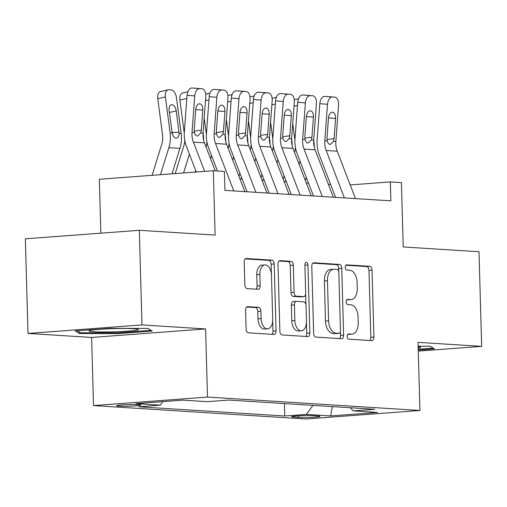 <?xml version="1.0" encoding="UTF-8"?>
<svg xmlns="http://www.w3.org/2000/svg" width="507" height="507" viewBox="0 0 507 507"><rect width="100%" height="100%" fill="white"/><g stroke="black" fill="none" stroke-linecap="round" stroke-linejoin="round"><path stroke-width="0.76" d="M347.175 336.471A2.605 1.515 85.7 0 0 348.772 339.17L371.846 340.628A3.726 2.161 85.7 0 0 372.024 340.628A3.726 2.161 85.7 0 0 373.919 337.047L372.049 270.18A3.726 2.161 85.7 0 0 369.774 266.327L346.693 264.869A2.605 1.515 85.7 0 0 346.573 264.869A2.605 1.515 85.7 0 0 345.248 267.373A2.605 1.515 85.7 0 0 346.839 270.073L349.824 270.256A11.921 6.921 85.7 0 1 357.112 282.583L357.264 288.16A11.921 6.921 85.7 0 1 351.205 299.605A11.921 6.921 85.7 0 1 350.648 299.605L347.656 299.422A2.605 1.515 85.7 0 0 347.536 299.422A2.605 1.515 85.7 0 0 346.211 301.925A2.605 1.515 85.7 0 0 347.802 304.618L350.793 304.808A11.921 6.921 85.7 0 1 358.075 317.135L358.227 322.706A11.921 6.921 85.7 0 1 352.169 334.151A11.921 6.921 85.7 0 1 351.611 334.157L348.626 333.967A2.605 1.515 85.7 0 0 348.505 333.967A2.605 1.515 85.7 0 0 347.175 336.471M118.923 406.126A12.143 0.792 178.4 0 0 132.511 406.037A12.143 0.792 178.4 0 0 140.914 405.049A12.143 0.792 178.4 0 0 138.639 404.649A12.143 0.792 178.4 0 0 125.052 404.738A12.143 0.792 178.4 0 0 116.642 405.727A12.143 0.792 178.4 0 0 118.923 406.126M247.631 306.64A3.726 2.161 85.7 0 0 247.46 306.64A3.726 2.161 85.7 0 0 245.565 310.214L246.085 328.98A3.726 2.161 85.7 0 0 248.367 332.826L273.995 334.449A3.726 2.161 85.7 0 0 274.167 334.449A3.726 2.161 85.7 0 0 276.062 330.868L274.198 264.001A3.726 2.161 85.7 0 0 271.917 260.148L246.288 258.526A3.726 2.161 85.7 0 0 246.117 258.532A3.726 2.161 85.7 0 0 244.222 262.106L244.856 284.769A3.726 2.161 85.7 0 0 247.131 288.622L258.101 289.313A3.726 2.161 85.7 0 0 258.272 289.313A3.726 2.161 85.7 0 0 260.167 285.733L259.85 274.496A9.963 5.786 85.7 0 1 264.92 264.927A9.963 5.786 85.7 0 1 271.473 275.231L272.703 319.252A9.963 5.786 85.7 0 1 267.633 328.821A9.963 5.786 85.7 0 1 261.08 318.523L260.877 311.184A3.726 2.161 85.7 0 0 258.602 307.331L247.289 306.665M418.275 351.104L481.65 346.37L479.007 251.745L403.217 246.96L401.417 182.621L390.352 181.918L390.884 200.842L224.918 190.366L224.386 171.442L213.32 170.739L99.347 179.263L100.849 233.176M141.973 324.917L27.993 333.441L91.615 337.453L205.589 328.935L141.973 324.917L139.33 230.298L215.12 235.083L213.32 170.739M205.589 328.935L207.496 397.063L419.935 410.48L305.955 418.997L93.516 405.581L207.496 397.063M481.65 346.37L418.028 342.352L419.935 410.48M313.643 333.245A3.726 2.161 85.7 0 0 315.918 337.098L341.547 338.714A3.726 2.161 85.7 0 0 341.724 338.714A3.726 2.161 85.7 0 0 343.613 335.133L341.75 268.266A3.726 2.161 85.7 0 0 339.475 264.413L313.839 262.791A3.726 2.161 85.7 0 0 313.668 262.797A3.726 2.161 85.7 0 0 311.773 266.371L313.643 333.245M307.768 336.578L282.139 334.962A3.726 2.161 85.7 0 1 279.864 331.109L277.994 264.242A3.726 2.161 85.7 0 1 279.889 260.661A3.726 2.161 85.7 0 1 280.067 260.661L291.037 261.352A3.726 2.161 85.7 0 1 293.312 265.205L294.066 292.324A3.726 2.161 85.7 0 0 296.342 296.177L303.617 296.639A3.726 2.161 85.7 0 0 303.794 296.639A3.726 2.161 85.7 0 0 305.689 293.059L304.897 264.825A2.605 1.515 85.7 0 1 306.228 262.322A2.605 1.515 85.7 0 1 307.939 265.015L309.84 333.004A3.726 2.161 85.7 0 1 307.945 336.578A3.726 2.161 85.7 0 1 307.768 336.578M27.993 333.441L25.35 238.816L139.33 230.298M317.794 416.006L312.927 415.702A11.762 0.767 178.4 0 0 299.764 415.784A11.762 0.767 178.4 0 0 291.62 416.741A11.762 0.767 178.4 0 0 293.826 417.128L298.693 417.432A11.762 0.767 178.4 0 0 311.856 417.35A11.762 0.767 178.4 0 0 319.999 416.393A11.762 0.767 178.4 0 0 317.794 416.006M162.918 401.614L160.288 405.169L138.722 406.779L284.776 416.006L306.336 414.39L313.015 405.385M160.288 405.169L135.946 403.629L182.767 400.131L207.11 401.671L228.676 400.055L374.724 409.282L353.164 410.892L377.506 412.425L330.678 415.93L306.336 414.39M91.615 337.453L93.516 405.581M330.64 184.523L328.397 184.383M308.51 183.122L306.272 182.983M286.379 181.728L284.142 181.588M264.255 180.327L262.011 180.188M242.124 178.933L239.881 178.794M390.352 181.918L350.198 184.922M284.427 403.578L284.776 416.006M350.337 407.742L353.164 410.892M332.389 406.608L330.678 415.93M418.243 350.084L434.41 348.879L430.221 346.243L418.136 346.224M75.232 330.932L79.422 333.562L117.941 333.625L152.265 331.058L148.076 328.428L109.556 328.365L75.232 330.932M117.916 332.776L117.941 333.625M79.384 332.041L79.422 333.562M347.802 334.341L348.531 334.386A11.921 6.921 85.7 0 0 349.089 334.386L352.169 334.151M351.205 299.605L348.119 299.833A11.921 6.921 85.7 0 1 347.568 299.84L346.839 299.789M369.768 340.495A3.726 2.161 85.7 0 0 370.839 337.282L368.969 270.408A3.726 2.161 85.7 0 0 366.694 266.555L345.875 265.243M338.752 271.486L338.67 268.495A3.726 2.161 85.7 0 0 336.394 264.641L312.844 263.158M339.462 338.581A3.726 2.161 85.7 0 0 340.533 335.368L340.425 331.527M339.012 333.359A2.605 1.515 85.7 0 0 339.132 333.359A2.605 1.515 85.7 0 0 340.463 330.856L338.822 272.158A2.605 1.515 85.7 0 0 337.225 269.464L334.081 269.261A11.921 6.921 85.7 0 0 333.524 269.268A11.921 6.921 85.7 0 0 327.459 280.713L328.58 320.836A11.921 6.921 85.7 0 0 335.862 333.162L339.012 333.359L335.932 333.593A2.605 1.515 85.7 0 0 336.052 333.593A2.605 1.515 85.7 0 0 336.173 333.574M333.524 269.268L330.444 269.496A11.921 6.921 85.7 0 0 324.379 280.941L327.459 280.713M335.932 333.593L332.782 333.391A11.921 6.921 85.7 0 1 325.5 321.064L324.379 280.941M279.065 261.023L287.951 261.587L291.037 261.352M300.885 296.842A3.726 2.161 85.7 0 1 300.714 296.868A3.726 2.161 85.7 0 1 300.537 296.868L293.261 296.411A3.726 2.161 85.7 0 1 290.986 292.558L290.232 265.434A3.726 2.161 85.7 0 0 287.951 261.587M305.658 293.857L305.968 304.884M306.462 322.515L306.76 333.232L309.84 333.004M294.852 320.468A9.963 5.786 85.7 0 0 301.405 330.767A9.963 5.786 85.7 0 0 306.475 321.204L306.038 305.689A3.726 2.161 85.7 0 0 303.763 301.836L296.487 301.38A3.726 2.161 85.7 0 0 296.316 301.38A3.726 2.161 85.7 0 0 294.421 304.954L294.852 320.468L291.772 320.697A9.963 5.786 85.7 0 0 298.325 331.001L301.405 330.767M293.407 301.608A3.726 2.161 85.7 0 0 293.236 301.608A3.726 2.161 85.7 0 0 291.341 305.189L294.421 304.954M291.772 320.697L291.341 305.189M305.689 336.452A3.726 2.161 85.7 0 0 306.76 333.232M267.633 328.821L264.553 329.056A9.963 5.786 85.7 0 1 258 318.751L257.797 311.412A3.726 2.161 85.7 0 0 255.522 307.559L246.636 307.001M264.92 264.927L261.84 265.161A9.963 5.786 85.7 0 0 256.77 274.724L259.85 274.496M256.016 289.18A3.726 2.161 85.7 0 0 257.087 285.967L256.77 274.724M271.384 273.907L271.112 264.229A3.726 2.161 85.7 0 0 268.837 260.376L245.293 258.887M271.91 334.316A3.726 2.161 85.7 0 0 272.981 331.103L272.69 320.57M314.245 146.992A28.455 23.094 -86.4 0 0 313.953 141.96L313.725 140.185M305.322 180.517L306.298 177.374M299.086 164.287L300.062 161.144M294.916 140.198L292.723 123.581M294.561 152.518A18.974 15.394 -86.4 0 0 295.435 147.499M285.511 181.671L285.891 180.448M344.399 197.907L326.172 150.516A18.974 15.394 93.6 0 1 324.791 140.813L327.509 104.29L319.835 103.675A7.586 4.436 -85.4 0 1 324.822 96.387L332.497 97.002A7.586 4.436 94.6 0 0 327.509 104.29M335.571 197.35L319.195 154.749A28.455 23.094 93.6 0 1 317.116 140.198L319.835 103.675M355.458 198.611L337.237 151.213A18.974 15.394 93.6 0 1 335.856 141.51L338.568 104.987A7.586 4.436 94.6 0 0 334.753 97.148A7.586 4.436 94.6 0 0 334.709 97.141L332.497 97.002M334.709 97.141L324.822 96.387M326.983 139.533L334.075 138.569L333.473 141.358L330.311 144.463C328.84 144.292 327.795 143.12 327.173 140.959L326.99 138.126L328.485 118.036A6.071 3.549 -85.4 0 1 332.478 112.205A6.071 3.549 -85.4 0 1 332.51 112.212A6.071 3.549 -85.4 0 1 335.564 118.486L328.498 117.916M334.075 138.569L335.564 118.486M418.193 348.119A24.666 1.61 178.4 0 0 420.36 347.187A24.666 1.61 178.4 0 0 418.155 346.744M430.209 346.243L433.193 348.119L418.224 349.234M116.173 331.774A24.666 1.61 178.4 0 0 138.221 329.373A24.666 1.61 178.4 0 0 111.28 328.701A24.666 1.61 178.4 0 0 89.226 330.741A24.666 1.61 178.4 0 0 116.173 331.774M148.063 328.428L151.048 330.304L117.789 332.788L80.467 332.725L77.356 330.773M292.121 145.598A28.455 23.094 -86.4 0 0 291.829 140.559L291.595 138.785M283.191 179.123L284.173 175.98M276.955 162.893L277.931 159.749M272.785 138.804L270.592 122.187M272.43 151.124A18.974 15.394 -86.4 0 0 273.305 146.098M263.38 180.277L263.76 179.047M269.99 144.197A28.455 23.094 -86.4 0 0 269.699 139.165L269.464 137.391M261.067 177.723L262.043 174.579M254.825 161.492L255.801 158.349M250.654 137.403L248.468 120.786M250.3 149.723A18.974 15.394 -86.4 0 0 251.174 144.704M241.25 178.876L241.63 177.653M247.86 142.803A28.455 23.094 -86.4 0 0 247.568 137.765L247.334 135.99M238.936 176.328L239.912 173.185M232.694 160.098L233.67 156.955M228.524 136.009L226.337 119.392M228.169 148.329A18.974 15.394 -86.4 0 0 229.05 143.304M225.729 141.402A28.455 23.094 -86.4 0 0 225.438 136.37L225.209 134.596M210.57 158.697L211.546 155.554M206.4 134.609L204.207 117.992M206.045 146.929A18.974 15.394 -86.4 0 0 206.919 141.909M322.268 196.513L304.048 149.115A18.974 15.394 93.6 0 1 302.666 139.412L305.379 102.896L297.704 102.275A7.586 4.436 -85.4 0 1 302.692 94.986L310.366 95.601A7.586 4.436 94.6 0 0 305.379 102.896M313.44 195.956L297.064 153.355A28.455 23.094 93.6 0 1 294.992 138.798L297.704 102.275M333.333 197.21L315.113 149.812A18.974 15.394 93.6 0 1 313.725 140.109L316.444 103.593A7.586 4.436 94.6 0 0 312.623 95.747A7.586 4.436 94.6 0 0 312.578 95.747L310.366 95.601M312.578 95.747L302.692 94.986M304.853 138.132L311.944 137.175L311.342 139.964L308.186 143.069C306.71 142.892 305.664 141.726 305.049 139.564L304.865 136.725L306.355 116.642A6.071 3.549 -85.4 0 1 310.347 110.811A6.071 3.549 -85.4 0 1 310.385 110.811A6.071 3.549 -85.4 0 1 313.44 117.085L306.367 116.521M311.944 137.175L313.44 117.085M300.138 195.113L281.917 147.721A18.974 15.394 93.6 0 1 280.536 138.018L283.248 101.495L275.574 100.88A7.586 4.436 -85.4 0 1 280.561 93.592L288.236 94.207A7.586 4.436 94.6 0 0 283.248 101.495M291.316 194.555L274.933 151.954A28.455 23.094 93.6 0 1 272.861 137.403L275.574 100.88M311.203 195.816L292.983 148.418A18.974 15.394 93.6 0 1 291.601 138.715L294.313 102.192A7.586 4.436 94.6 0 0 290.492 94.353A7.586 4.436 94.6 0 0 290.448 94.346L288.236 94.207M290.448 94.346L280.561 93.592M282.722 136.738L289.814 135.775L289.218 138.563L286.056 141.668C284.579 141.497 283.533 140.325 282.919 138.164L282.735 135.331L284.231 115.241A6.071 3.549 -85.4 0 1 288.217 109.411A6.071 3.549 -85.4 0 1 288.255 109.417A6.071 3.549 -85.4 0 1 291.31 115.691L284.237 115.121M289.814 135.775L291.31 115.691M278.007 193.718L259.787 146.32A18.974 15.394 93.6 0 1 258.405 136.617L261.118 100.101L253.449 99.48A7.586 4.436 -85.4 0 1 258.437 92.192L266.105 92.813A7.586 4.436 94.6 0 0 261.118 100.101M269.185 193.161L252.809 150.56A28.455 23.094 93.6 0 1 250.731 136.003L253.449 99.48M289.072 194.415L270.852 147.017A18.974 15.394 93.6 0 1 269.471 137.315L272.183 100.798A7.586 4.436 94.6 0 0 268.368 92.952A7.586 4.436 94.6 0 0 268.323 92.952L266.105 92.813M268.323 92.952L258.437 92.192M260.598 135.337L267.69 134.38L267.088 137.169L263.925 140.274C262.455 140.097 261.409 138.931 260.788 136.77L260.604 133.93L262.1 113.847A6.071 3.549 -85.4 0 1 266.093 108.016A6.071 3.549 -85.4 0 1 266.124 108.016A6.071 3.549 -85.4 0 1 269.179 114.29L262.106 113.726M267.69 134.38L269.179 114.29M255.883 192.318L237.656 144.926A18.974 15.394 93.6 0 1 236.275 135.223L238.993 98.7L231.319 98.085A7.586 4.436 -85.4 0 1 236.306 90.797L243.981 91.412A7.586 4.436 94.6 0 0 238.993 98.7M247.055 191.76L230.679 149.159A28.455 23.094 93.6 0 1 228.6 134.609L231.319 98.085M266.942 193.021L248.722 145.623A18.974 15.394 93.6 0 1 247.34 135.92L250.052 99.397A7.586 4.436 94.6 0 0 246.237 91.558A7.586 4.436 94.6 0 0 246.193 91.552L243.981 91.412M246.193 91.552L236.306 90.797M238.467 133.943L245.559 132.98L244.957 135.768L241.795 138.874C240.324 138.703 239.279 137.53 238.658 135.369L238.48 132.536L239.969 112.446A6.071 3.549 -85.4 0 1 243.962 106.616A6.071 3.549 -85.4 0 1 243.994 106.622A6.071 3.549 -85.4 0 1 247.048 112.896L239.982 112.326M245.559 132.98L247.048 112.896M203.605 140.008A28.455 23.094 -86.4 0 0 203.313 134.97L203.079 133.195M195.125 172.101L195.658 170.39M183.572 172.963L189.415 154.16M184.269 133.214L179.903 100.069A7.586 4.309 -103 0 1 182.621 92.952L187.85 91.742M175.2 173.59L183.807 145.896A18.974 15.394 -86.4 0 0 184.789 140.509M233.752 190.924L215.532 143.525A18.974 15.394 93.6 0 1 214.15 133.823L216.863 97.306L209.188 96.691A7.586 4.436 -85.4 0 1 214.176 89.403L221.851 90.018A7.586 4.436 94.6 0 0 216.863 97.306M217.484 171.005L208.548 147.765A28.455 23.094 93.6 0 1 206.476 133.208L209.188 96.691M244.818 191.621L226.597 144.222A18.974 15.394 93.6 0 1 225.209 134.52L227.928 98.003A7.586 4.436 94.6 0 0 224.107 90.157A7.586 4.436 94.6 0 0 224.062 90.157L221.851 90.018M224.062 90.157L214.176 89.403M216.337 132.542L223.429 131.586L222.827 134.374L219.67 137.479C218.194 137.302 217.148 136.136 216.533 133.975L216.35 131.136L217.839 111.052A6.071 3.549 -85.4 0 1 221.832 105.222A6.071 3.549 -85.4 0 1 221.87 105.222A6.071 3.549 -85.4 0 1 224.924 111.496L217.852 110.932M223.429 131.586L224.924 111.496M172.025 173.831L179.928 148.38A28.455 23.094 -86.4 0 0 181.183 133.575L176.442 97.61A7.586 4.309 77 0 0 171.036 89.878L168.825 89.739A7.586 4.309 77 0 0 168.096 89.796A7.586 4.309 77 0 0 165.377 96.913L157.772 98.669A7.586 4.309 -103 0 1 160.491 91.552L168.096 89.796M160.472 174.693L168.863 147.676A28.455 23.094 -86.4 0 0 170.118 132.872L165.377 96.913M152.106 175.321L161.676 144.501A18.974 15.394 -86.4 0 0 162.513 134.634L157.772 98.669M179.129 133.442C178.939 136.472 177.881 138.037 175.942 138.157C174.174 137.809 172.912 136.091 172.171 133.005L169.135 110.45A6.071 3.448 -103 0 1 171.315 104.759A6.071 3.448 -103 0 1 171.892 104.715A6.071 3.448 -103 0 1 176.221 110.9L179.129 133.442L181.183 133.575M204.651 171.391L193.401 142.131A18.974 15.394 93.6 0 1 192.02 132.428L194.732 95.905L187.058 95.291A7.586 4.436 -85.4 0 1 192.045 88.003L199.72 88.617A7.586 4.436 94.6 0 0 194.732 95.905M196.279 172.019L186.418 146.365A28.455 23.094 93.6 0 1 184.345 131.814L187.058 95.291M215.247 170.865L204.467 142.828A18.974 15.394 93.6 0 1 203.085 133.126L205.798 96.603A7.586 4.436 94.6 0 0 201.976 88.763A7.586 4.436 94.6 0 0 201.932 88.757L199.72 88.617M201.932 88.757L192.045 88.003M194.206 131.148L201.298 130.185L200.702 132.973L197.54 136.079C196.063 135.908 195.018 134.735 194.403 132.574L194.219 129.741L195.715 109.651A6.071 3.549 -85.4 0 1 199.701 103.821A6.071 3.549 -85.4 0 1 199.739 103.827A6.071 3.549 -85.4 0 1 202.794 110.101L195.721 109.531M201.298 130.185L202.794 110.101M298.648 415.841L298.693 417.432M293.8 416.234L293.826 417.128M348.531 334.386L351.611 334.157M347.568 299.84L350.648 299.605M366.694 266.555L369.774 266.327M368.969 270.408L372.049 270.18M370.839 337.282L373.919 337.047M313.497 262.822L313.839 262.791M336.394 264.641L339.475 264.413M338.67 268.495L341.75 268.266M340.533 335.368L343.613 335.133M325.5 321.064L328.58 320.836M332.782 333.391L335.862 333.162M279.718 260.687L280.067 260.661M290.232 265.434L293.312 265.205M290.986 292.558L294.066 292.324M293.261 296.411L296.342 296.177M300.537 296.868L303.617 296.639M304.91 265.243L307.939 265.015M255.522 307.559L258.602 307.331M257.797 311.412L260.877 311.184M258 318.751L261.08 318.523M257.087 285.967L260.167 285.733M245.946 258.551L246.288 258.526M268.837 260.376L271.917 260.148M271.112 264.229L274.198 264.001M272.981 331.103L276.062 330.868M297.47 105.456L294.009 106.255M327.173 140.959L324.791 140.813M335.856 141.51L333.473 141.358M337.237 151.213L326.172 150.516M275.339 104.055L271.885 104.854M253.208 102.661L249.755 103.46M231.084 101.261L227.624 102.059M208.954 99.866L205.493 100.665M305.049 139.564L302.666 139.412M313.725 140.109L311.342 139.964M315.113 149.812L304.048 149.115M282.919 138.164L280.536 138.018M291.601 138.715L289.218 138.563M292.983 148.418L281.917 147.721M260.788 136.77L258.405 136.617M269.471 137.315L267.088 137.169M270.852 147.017L259.787 146.32M238.658 135.369L236.275 135.223M247.34 135.92L244.957 135.768M248.722 145.623L237.656 144.926M186.823 98.466L179.903 100.069M216.533 133.975L214.15 133.823M225.209 134.52L222.827 134.374M226.597 144.222L215.532 143.525M170.118 132.872L172.171 133.005M168.863 147.676L179.928 148.38M176.221 110.9L169.408 112.472M172.05 132.422L179.041 132.321M194.403 132.574L192.02 132.428M203.085 133.126L200.702 132.973M204.467 142.828L193.401 142.131M336.052 333.593L339.132 333.359M300.714 296.868L303.794 296.639M293.236 301.608L296.316 301.38M298.496 98.732L294.256 99.708M327.078 96.533L334.753 97.148M276.366 97.331L272.126 98.314M254.241 95.937L249.995 96.913M232.111 94.536L227.865 95.519M209.98 93.142L205.741 94.118M304.948 95.132L312.623 95.747M282.817 93.738L290.492 94.353M260.693 92.337L268.368 92.952M238.563 90.943L246.237 91.558M216.432 89.543L224.107 90.157M194.301 88.148L201.976 88.763"/></g></svg>
